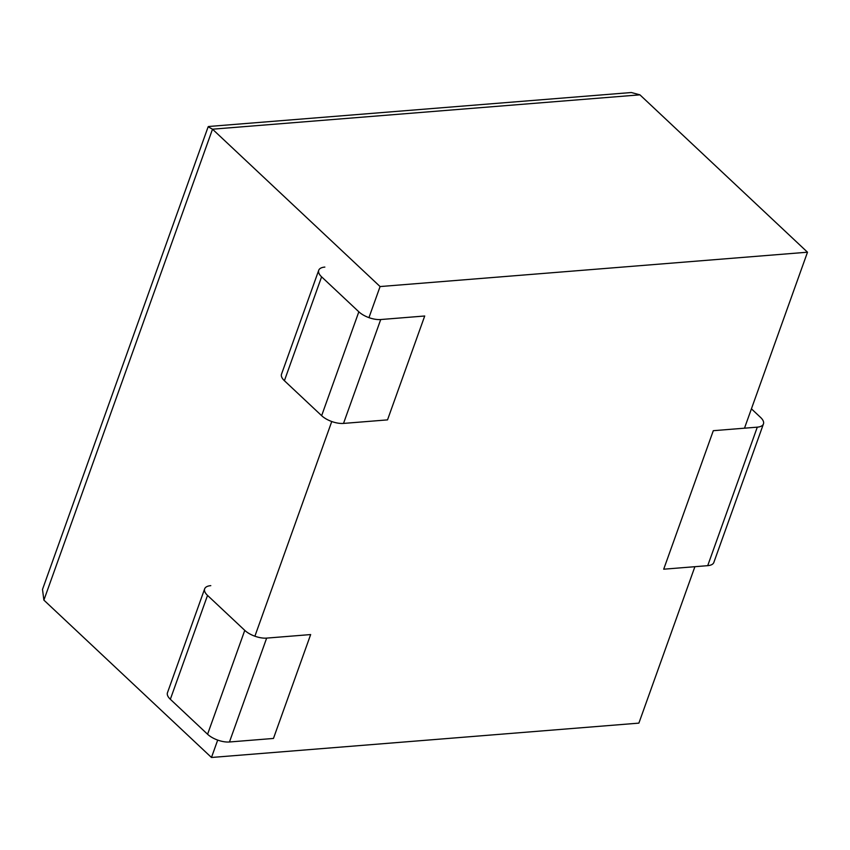 <?xml version="1.0" encoding="UTF-8"?>
<svg xmlns="http://www.w3.org/2000/svg" width="850" height="850" viewBox="0 0 850 850"><rect width="100%" height="100%" fill="white"/><g stroke="black" fill="none" stroke-linecap="round" stroke-linejoin="round"><path stroke-width="1.27" d="M310.654 634.567L273.456 738.448L229.458 741.986A16.405 7.268 -160.3 0 1 207.581 734.251L170.34 699.284A16.405 7.268 -160.3 0 1 167.461 692.739L204.648 588.859A16.405 7.268 19.7 0 0 207.528 595.404L244.768 630.371A16.405 7.268 19.7 0 0 266.656 638.106L310.654 634.567M210.789 585.65A16.405 7.268 19.7 0 0 204.648 588.859M763.438 423.948L713.841 562.456A16.405 7.268 -160.3 0 1 707.71 565.664L663.701 569.202L713.299 430.695L757.297 427.157A16.405 7.268 19.7 0 0 763.438 423.948A16.405 7.268 19.7 0 0 760.559 417.403L751.421 408.829M368.953 317.634L380.088 286.556L807.5 252.206L744.494 428.188M694.896 566.695L638.881 723.127L211.469 757.477L217.696 740.084M254.894 636.204L331.755 421.526M211.469 757.477L43.892 600.121L42.5 589.422L208.144 126.799L212.511 129.189L380.088 286.556M208.537 126.501L631.348 92.522L639.923 94.839L807.5 252.206M424.713 315.998L387.515 419.879L343.517 423.417A16.405 7.268 -160.3 0 1 321.64 415.682L284.399 380.715A16.405 7.268 -160.3 0 1 281.52 374.17L318.718 270.289A16.405 7.268 19.7 0 0 321.598 276.834L358.838 311.801A16.405 7.268 19.7 0 0 380.715 319.536L424.713 315.998M324.859 267.081A16.405 7.268 19.7 0 0 318.718 270.289M229.458 741.986L266.656 638.106M170.34 699.284L207.528 595.404M207.581 734.251L244.768 630.371M757.297 427.157L707.71 565.664M639.923 94.839L212.511 129.189L43.892 600.121M343.517 423.417L380.715 319.536M321.64 415.682L358.838 311.801M284.399 380.715L321.598 276.834"/></g></svg>
